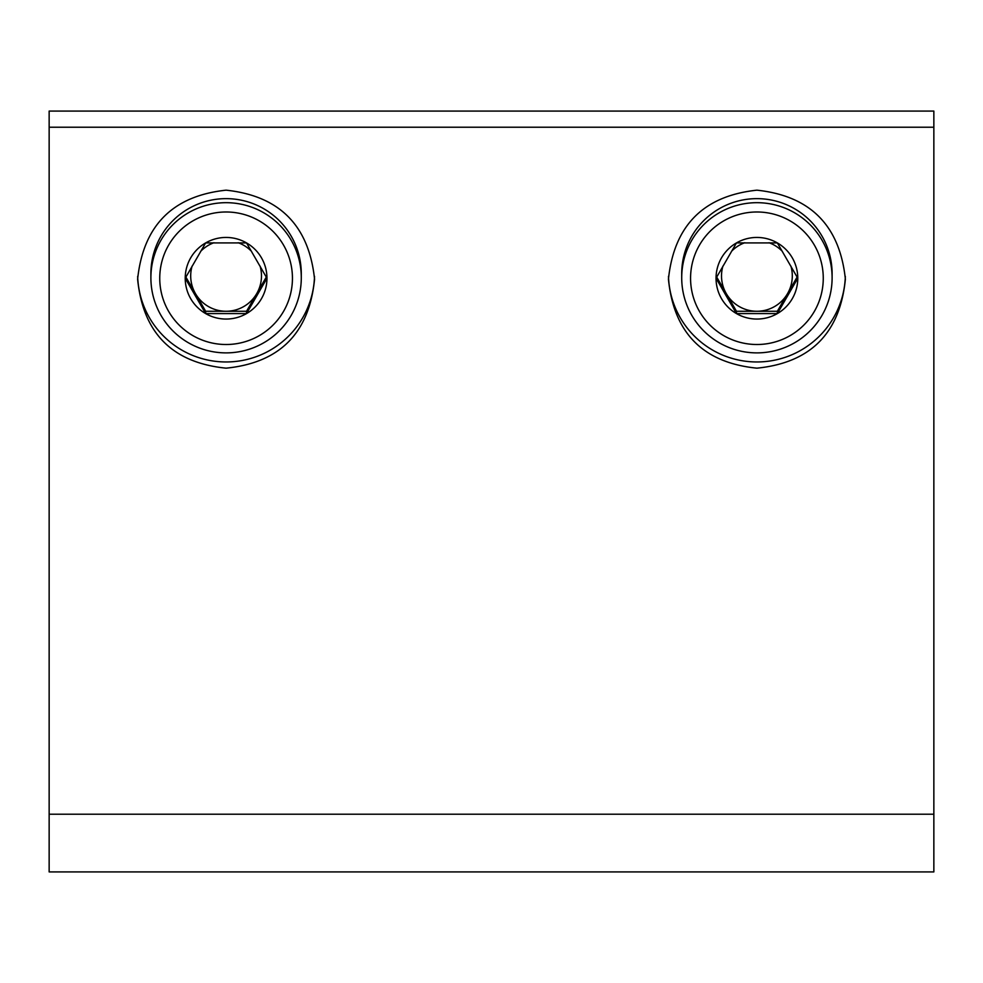 <?xml version="1.0" encoding="UTF-8"?>
<svg xmlns="http://www.w3.org/2000/svg" width="983" height="983" viewBox="0 0 983 983"><rect width="100%" height="100%" fill="white"/><g stroke="black" fill="none" stroke-linecap="round" stroke-linejoin="round"><path stroke-width="1.47" d="M933.85 871.921L49.15 871.921L933.85 871.921L49.15 871.921L933.85 871.921L49.15 871.921L49.15 111.079L933.85 111.079L933.85 871.921M226.09 368.17C172.455 362.788 142.965 333.126 137.62 279.172C143.26 225.512 172.75 195.85 226.09 190.174C279.43 195.85 308.92 225.512 314.56 279.172C309.215 333.126 279.725 362.788 226.09 368.17M756.91 368.17C703.275 362.788 673.785 333.126 668.44 279.172C674.08 225.512 703.57 195.85 756.91 190.174C810.25 195.85 839.74 225.512 845.38 279.172C840.035 333.126 810.545 362.788 756.91 368.17M668.489 276.383A88.47 88.347 180 0 0 756.91 361.965A88.47 88.347 180 0 0 845.331 276.383M137.669 276.383A88.47 88.347 180 0 0 226.09 361.965A88.47 88.347 180 0 0 314.511 276.383M736.476 313.589L716.042 278.25L736.476 242.912L777.344 242.912L797.778 278.25L777.344 313.589L736.476 313.589A40.868 40.807 0 0 1 736.476 242.912A40.868 40.807 0 0 1 797.778 278.25A40.868 40.807 0 0 1 736.476 313.589L736.476 311.267L777.344 311.267L797.115 277.071M823.263 278.25A66.353 66.266 0 0 1 723.734 335.633A66.353 66.266 0 0 1 723.734 220.868A66.353 66.266 0 0 1 823.263 278.25M832.11 277.784A75.2 75.101 0 0 1 756.91 352.885A75.2 75.101 0 0 1 681.71 277.784A75.2 75.101 0 0 1 756.91 202.682A75.2 75.101 0 0 1 832.11 277.784L832.11 273.729A75.2 75.101 0 0 0 756.91 198.64A75.2 75.101 0 0 0 681.71 273.729L681.71 277.784M731.463 251.365A35.388 35.339 0 0 1 744.795 242.727M769.025 242.727A35.388 35.339 0 0 1 782.357 251.365M790.91 266.123A35.388 35.339 0 0 1 726.265 293.598L736.476 311.267M716.705 277.071L726.265 293.598A35.388 35.339 0 0 1 722.91 266.11M777.344 311.267L777.344 313.589M205.656 313.589L185.222 278.25L205.656 242.912L246.524 242.912L266.958 278.25L246.524 313.589L205.656 313.589A40.868 40.807 0 0 1 205.656 242.912A40.868 40.807 0 0 1 266.958 278.25A40.868 40.807 0 0 1 205.656 313.589L205.656 311.267L246.524 311.267L266.295 277.071M292.442 278.25A66.353 66.266 0 0 1 192.914 335.633A66.353 66.266 0 0 1 192.914 220.868A66.353 66.266 0 0 1 292.442 278.25M301.289 277.784A75.2 75.101 0 0 1 226.09 352.885A75.2 75.101 0 0 1 150.891 277.784A75.2 75.101 0 0 1 226.09 202.682A75.2 75.101 0 0 1 301.289 277.784L301.289 273.729A75.2 75.101 0 0 0 226.09 198.64A75.2 75.101 0 0 0 150.891 273.729L150.891 277.784M200.643 251.365A35.388 35.339 0 0 1 213.975 242.727M238.205 242.727A35.388 35.339 0 0 1 251.537 251.365M260.09 266.123A35.388 35.339 0 0 1 195.445 293.598L205.656 311.267M185.885 277.071L195.445 293.598A35.388 35.339 0 0 1 192.09 266.11M246.524 311.267L246.524 313.589M933.85 127.225L49.15 127.225M933.85 814.207L49.15 814.207"/></g></svg>
